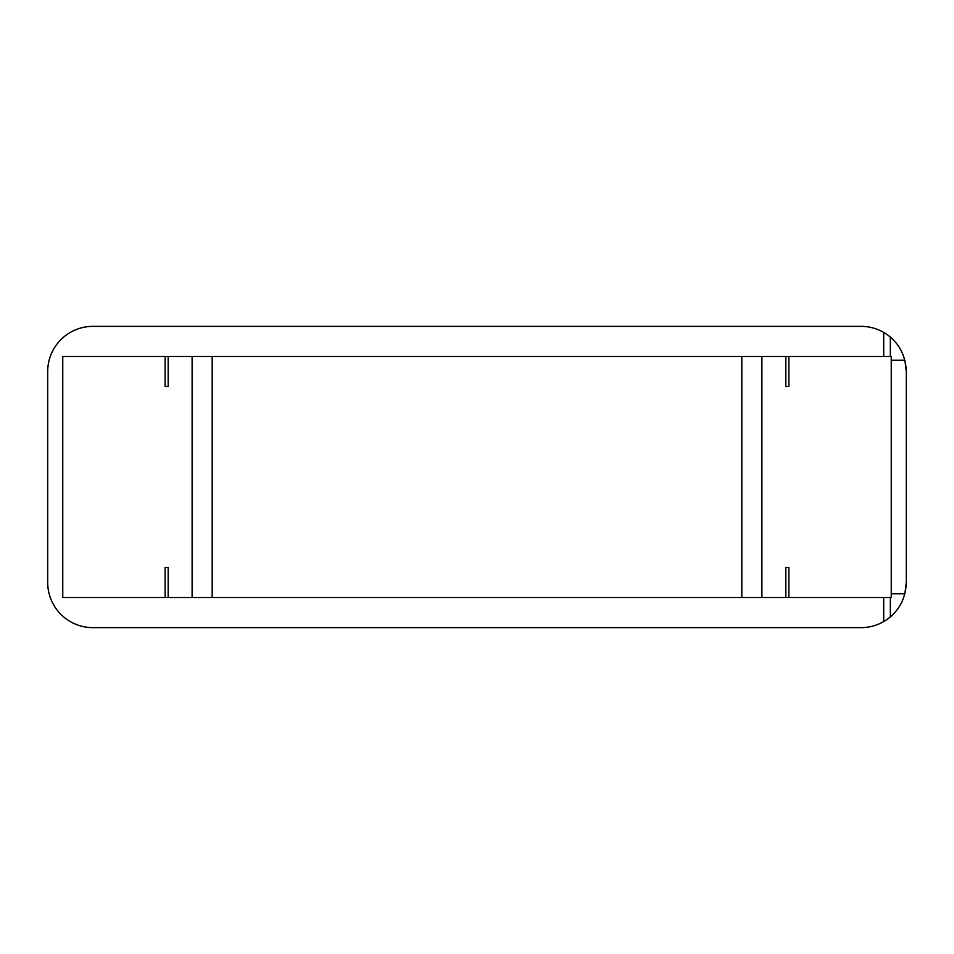 <?xml version="1.0" encoding="UTF-8"?>
<svg xmlns="http://www.w3.org/2000/svg" width="954" height="954" viewBox="0 0 954 954"><rect width="100%" height="100%" fill="white"/><g stroke="black" fill="none" stroke-linecap="round" stroke-linejoin="round"><path stroke-width="1.43" d="M78.574 625.311L75.724 624.25M891.239 593.734L904.869 593.734L906.3 582.441C905.775 596.715 900.457 608.211 890.344 616.904A45.184 45.184 0 0 1 861.116 627.637L92.884 627.637A45.184 45.184 0 0 1 47.7 582.441L47.7 371.559A45.184 45.184 0 0 1 92.884 326.363L861.116 326.363A45.184 45.184 0 0 1 890.344 337.096C900.445 345.777 905.763 357.261 906.3 371.559L904.869 360.266L891.239 360.266M906.3 582.441L906.3 371.559L906.3 582.441M785.834 567.38L785.834 597.502L62.761 597.502L62.761 356.498L891.239 356.498L891.239 597.502L788.875 597.502L788.875 567.38L785.834 567.38L788.875 567.38M785.834 386.62L788.875 386.62L785.834 386.62L785.834 356.498M788.875 386.62L788.875 356.498M165.125 386.62L168.166 386.62L165.125 386.62L165.125 356.498M168.166 597.502L168.166 567.38L165.125 567.38L168.166 567.38M785.834 597.502L788.875 597.502M165.125 597.502L165.125 567.38M168.166 386.62L168.166 356.498M47.7 582.441L47.7 371.559L47.7 582.441M890.344 616.904L890.344 597.502M890.344 356.498L890.344 337.096M861.116 627.637L92.884 627.637M883.702 621.579L883.702 597.502M883.702 356.498L883.702 332.421M861.116 326.363L92.884 326.363M761.888 597.502L761.888 356.498M741.818 597.502L741.818 356.498M212.182 597.502L212.182 356.498M192.112 597.502L192.112 356.498"/></g></svg>
